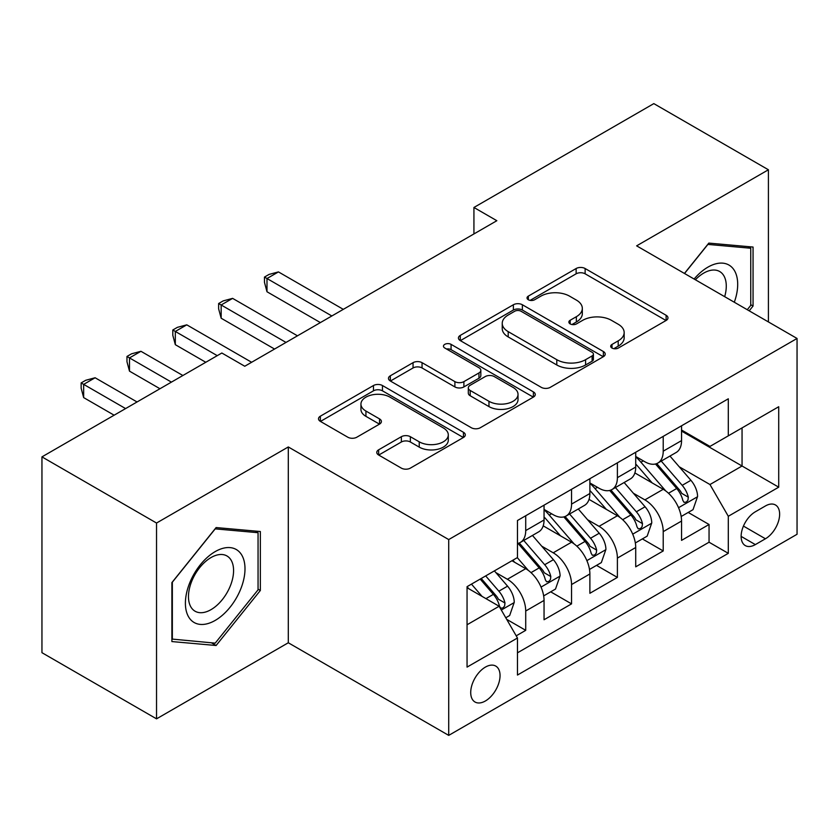 <?xml version="1.0" encoding="UTF-8"?>
<svg xmlns="http://www.w3.org/2000/svg" width="839" height="839" viewBox="0 0 839 839"><rect width="100%" height="100%" fill="white"/><g stroke="black" fill="none" stroke-linecap="round" stroke-linejoin="round"><path stroke-width="1.26" d="M612.009 348.059A4.457 2.569 0 0 0 618.312 348.059L666.114 320.467A6.366 3.671 0 0 0 667.97 317.866A6.366 3.671 0 0 0 666.114 315.275L585.129 268.522A6.366 3.671 0 0 0 576.131 268.522L528.339 296.115A4.457 2.569 0 0 0 527.028 297.929A4.457 2.569 0 0 0 528.339 299.754A4.457 2.569 0 0 0 534.632 299.754L540.819 296.177A20.356 11.756 0 0 1 569.608 296.177L576.362 300.079A20.356 11.756 0 0 1 582.318 308.385A20.356 11.756 0 0 1 576.362 316.702L570.174 320.267A4.457 2.569 0 0 0 568.873 322.092A4.457 2.569 0 0 0 570.174 323.906A4.457 2.569 0 0 0 576.477 323.906L582.654 320.341A20.356 11.756 0 0 1 611.453 320.341L618.196 324.232A20.356 11.756 0 0 1 624.164 332.548A20.356 11.756 0 0 1 618.196 340.854L612.009 344.43A4.457 2.569 0 0 0 610.708 346.245A4.457 2.569 0 0 0 612.009 348.059L612.009 344.43M485.382 700.985A20.744 11.977 120 0 0 498.932 682.705A20.744 11.977 120 0 0 495.755 666.082A20.744 11.977 120 0 0 485.382 667.11A20.744 11.977 120 0 0 471.833 685.39A20.744 11.977 120 0 0 475.01 702.012A20.744 11.977 120 0 0 485.382 700.985M378.641 449.819A6.366 3.671 0 0 0 376.774 452.41A6.366 3.671 0 0 0 378.641 455.011L401.357 468.131A6.366 3.671 0 0 0 410.355 468.131L463.443 437.476A6.366 3.671 0 0 0 465.299 434.885A6.366 3.671 0 0 0 463.443 432.284L382.458 385.531A6.366 3.671 0 0 0 373.46 385.531L320.372 416.175A6.366 3.671 0 0 0 318.516 418.776A6.366 3.671 0 0 0 320.372 421.377L347.818 437.213A6.366 3.671 0 0 0 356.816 437.213L379.532 424.104A6.366 3.671 0 0 0 381.399 421.503A6.366 3.671 0 0 0 379.532 418.902L365.93 411.047A17.021 9.827 0 0 1 360.938 404.104A17.021 9.827 0 0 1 371.446 395.022A17.021 9.827 0 0 1 389.999 397.151L443.307 427.932A17.021 9.827 0 0 1 448.288 434.885A17.021 9.827 0 0 1 437.79 443.957A17.021 9.827 0 0 1 419.238 441.828L410.355 436.7A6.366 3.671 0 0 0 401.357 436.7L378.641 449.819L378.641 455.011M288.301 446.956L156.536 523.033L41.95 456.877L41.95 652.69L156.536 718.845L288.301 642.768L448.718 735.384L448.718 539.571L288.301 446.956L288.301 642.768M768.409 321.924L768.409 169.772L636.633 245.848L797.05 338.463L448.718 539.571M768.409 169.772L653.822 103.617L473.93 207.474L473.93 233.934M41.95 456.877L221.842 353.009L244.757 366.244L496.845 220.709L473.93 207.474M541.27 387.345A6.366 3.671 0 0 0 550.269 387.345L603.356 356.701A6.366 3.671 0 0 0 605.213 354.1A6.366 3.671 0 0 0 603.356 351.51L522.372 304.756A6.366 3.671 0 0 0 513.374 304.756L460.286 335.401A6.366 3.671 0 0 0 458.43 338.002A6.366 3.671 0 0 0 460.286 340.592L541.27 387.345M446.547 349.024A4.457 2.569 0 0 1 451.067 349.653L451.067 344.357L533.394 391.897A6.366 3.671 0 0 1 535.261 394.487A6.366 3.671 0 0 1 533.394 397.088L480.307 427.733A6.366 3.671 0 0 1 471.308 427.733L390.334 380.99L390.334 375.788A6.366 3.671 0 0 0 388.467 378.389A6.366 3.671 0 0 0 390.334 380.99M390.334 375.788L413.05 362.668A6.366 3.671 0 0 1 422.048 362.668L454.895 381.63A6.366 3.671 0 0 0 463.894 381.63L478.964 372.936A6.366 3.671 0 0 0 480.82 370.335A6.366 3.671 0 0 0 478.964 367.734L444.764 347.996A4.457 2.569 0 0 1 443.464 346.182A4.457 2.569 0 0 1 446.212 343.801A4.457 2.569 0 0 1 451.067 344.357M516.205 635.826L525.717 630.33L506.693 619.35M495.88 572.618L507.385 579.267A25.925 14.966 60 0 1 525.717 611.012L544.05 600.43L544.05 619.748L571.548 603.87L550.699 591.831M541.711 546.158L553.216 552.796A25.925 14.966 60 0 1 571.548 584.552L589.88 573.97L589.88 593.288L617.389 577.41L596.529 565.371M587.541 519.698L599.046 526.336A25.925 14.966 60 0 1 617.389 558.092L635.721 547.51L635.721 566.828L663.219 550.95L663.219 531.632A25.925 14.966 -120 0 0 644.887 499.876L633.372 493.238M642.359 538.911L663.219 550.95M544.05 600.43A25.925 14.966 -120 0 0 525.717 568.674L511.968 560.735M589.88 573.97A25.925 14.966 -120 0 0 571.548 542.214L543.211 525.854M635.721 547.51A25.925 14.966 -120 0 0 617.389 515.754L589.041 499.394M765.43 505.959L755.341 511.79A20.094 11.599 120 0 0 742.211 529.493A20.094 11.599 120 0 0 745.294 545.591A20.094 11.599 120 0 0 755.341 544.595L765.43 538.774A20.094 11.599 120 0 0 778.55 521.071A20.094 11.599 120 0 0 775.467 504.973A20.094 11.599 120 0 0 765.43 505.959M448.718 735.384L797.05 534.275L797.05 338.463M467.05 624.772L499.132 606.251L517.464 638.007L517.464 675.049L728.304 553.331L728.304 516.279L709.972 484.533L679.212 466.767M517.464 638.007L467.05 667.11L467.05 586.671L517.464 557.557L517.464 520.516L728.304 398.798L728.304 435.84L778.718 406.737L778.718 487.176L728.304 516.279M544.05 509.399L553.216 514.695A25.925 14.966 60 0 0 566.178 515.975L584.51 505.393A25.925 14.966 -120 0 0 589.88 493.521L589.88 478.702M589.88 482.939L599.046 488.235A25.925 14.966 60 0 0 612.019 489.515L630.351 478.933A25.925 14.966 -120 0 0 635.721 467.061L635.721 452.242M517.464 652.826L709.049 542.214L709.049 524.49L681.551 540.368L681.551 521.05A25.925 14.966 -120 0 0 663.219 489.294L634.871 472.923M635.721 456.479L644.887 461.775A25.925 14.966 -120 0 0 657.849 463.055A25.925 14.966 -120 0 0 663.219 451.183L663.219 436.364M657.849 463.055L676.182 452.473A25.925 14.966 -120 0 0 681.551 440.601L681.551 425.782M525.717 515.754L525.717 530.573A25.925 14.966 60 0 1 520.348 542.445A25.925 14.966 60 0 1 517.464 543.483M520.348 542.445L538.68 531.853A25.925 14.966 -120 0 0 544.05 519.991L544.05 505.172M571.548 489.294L571.548 504.113A25.925 14.966 60 0 1 566.178 515.975M617.389 462.834L617.389 477.653A25.925 14.966 60 0 1 612.019 489.515M617.389 558.092L617.389 577.41M571.548 584.552L571.548 603.87M525.717 611.012L525.717 630.33M499.132 606.251L467.05 587.73M709.972 484.533L742.054 466.002L742.054 427.9L778.718 406.737M681.551 431.078L778.718 487.176M681.551 430.019L709.972 446.421L728.304 435.84M156.536 523.033L156.536 718.845M688.2 512.451L709.049 524.49M709.049 542.214L728.304 553.331M749.196 310.829L753.055 306.025L753.055 247.054L708.819 243.1L684.435 273.441M171.89 641.562L216.116 645.506L260.342 590.488L260.342 531.517L216.116 527.563L171.89 582.591L171.89 641.562M750.758 304.704L753.055 306.025M258.055 589.167L260.342 590.488M211.438 642.81L216.116 645.506M613.791 348.688L618.196 346.15A20.356 11.756 0 0 0 624.164 337.834L624.164 332.548M582.318 308.385L582.318 313.681A20.356 11.756 0 0 1 576.362 321.987L571.957 324.536M666.03 320.519L585.129 273.808A6.366 3.671 0 0 0 576.131 273.808L530.112 300.383M603.272 356.753L522.372 310.042A6.366 3.671 0 0 0 513.374 310.042L460.37 340.644M592.103 355.925A4.457 2.569 0 0 0 593.414 354.1A4.457 2.569 0 0 0 592.103 352.286L521.029 311.248A4.457 2.569 0 0 0 514.727 311.248L508.203 315.013A20.356 11.756 0 0 0 502.236 323.319A20.356 11.756 0 0 0 508.203 331.636L556.792 359.69A20.356 11.756 0 0 0 585.58 359.69L592.103 355.925L592.103 361.21A4.457 2.569 0 0 0 593.414 359.396L593.414 354.1M502.236 323.319L502.236 328.615A20.356 11.756 0 0 0 508.203 336.932L508.203 331.636M592.103 361.21L585.58 364.975A20.356 11.756 0 0 1 556.792 364.975L508.203 336.932M390.418 381.032L413.05 367.964L413.05 362.668M480.82 370.335L480.82 375.631A6.366 3.671 0 0 1 478.964 378.221L463.894 386.926A6.366 3.671 0 0 1 454.895 386.926L422.048 367.964A6.366 3.671 0 0 0 413.05 367.964M451.067 349.653L533.31 397.141M488.969 401.304A17.021 9.827 0 0 0 507.522 403.444A17.021 9.827 0 0 0 518.02 394.361A17.021 9.827 0 0 0 513.038 387.408L494.255 376.564A6.366 3.671 0 0 0 485.257 376.564L470.186 385.269A6.366 3.671 0 0 0 468.319 387.87A6.366 3.671 0 0 0 470.186 390.46L488.969 401.304L488.969 406.6A17.021 9.827 0 0 0 507.522 408.729A17.021 9.827 0 0 0 518.02 399.658L518.02 394.361M468.319 387.87L468.319 393.155A6.366 3.671 0 0 0 470.186 395.756L470.186 390.46M488.969 406.6L470.186 395.756M448.288 434.885L448.288 440.171A17.021 9.827 0 0 1 437.79 449.253A17.021 9.827 0 0 1 419.238 447.124L410.355 441.996A6.366 3.671 0 0 0 401.357 441.996L378.725 455.063M360.938 404.104L360.938 409.39A17.021 9.827 0 0 0 365.93 416.343L365.93 411.047M379.448 424.146L365.93 416.343M463.359 437.528L382.458 390.827A6.366 3.671 0 0 0 373.46 390.827L320.467 421.419M681.163 516.509L693.014 509.672L697.587 496.436A17.179 9.921 -120 0 0 690.906 480.307L669.962 456.059M665.767 490.972L640.933 462.216A49.585 28.631 -120 0 0 635.721 456.762M652.144 482.897L638.248 466.82A41.163 23.765 -120 0 0 635.721 464.051M343.298 309.35L278.454 271.909L266.991 278.527L266.991 291.762L320.383 322.585M655.511 463.988L676.695 488.508A17.179 9.921 60 0 1 682.82 500.348L684.068 502.383L686.386 502.058L687.938 500.17L688.316 497.17A17.179 9.921 -120 0 0 682.191 485.341L661.247 461.093M656.759 463.589L679.517 489.934A8.747 5.055 60 0 1 681.719 493.363L688.316 497.17M266.991 291.762L264.474 282.365L264.474 277.069L331.845 315.967M264.474 277.069L269.057 274.426L278.454 271.909M734.303 302.239A42.128 24.321 120 0 0 707.906 267.148A42.128 24.321 120 0 0 694.105 279.03M724.676 296.681A31.903 18.416 120 0 0 719.673 271.511A31.903 18.416 120 0 0 703.732 273.094A31.903 18.416 120 0 0 695.374 279.765M684.53 273.493L707.906 244.411L750.758 248.239L750.758 305.375L747.266 309.717M747.916 246.593L750.758 248.239M241.003 588.317A42.128 24.321 120 0 0 230.096 547.615A42.128 24.321 120 0 0 189.394 583.703A42.128 24.321 120 0 0 200.301 624.405A42.128 24.321 120 0 0 241.003 588.317M230.557 585.339A31.903 18.416 120 0 0 226.97 555.974A31.903 18.416 120 0 0 191.491 581.857A31.903 18.416 120 0 0 195.068 611.222A31.903 18.416 120 0 0 230.557 585.339M172.341 639.318L172.341 582.182L215.203 528.874L258.055 532.702L258.055 589.838L215.203 643.146L171.89 639.056M255.213 531.056L258.055 532.702M635.333 542.969L647.173 536.131L651.756 522.896A17.179 9.921 -120 0 0 645.065 506.766L624.132 482.519M619.927 517.432L595.092 488.676A49.585 28.631 -120 0 0 589.88 483.222M606.314 509.357L592.418 493.28A41.163 23.765 -120 0 0 589.88 490.511M297.467 335.82L232.613 298.369L221.16 304.987L221.16 318.222L274.552 349.045M609.68 490.448L630.865 514.968A17.179 9.921 60 0 1 636.979 526.808L638.238 528.843L640.556 528.518L642.108 526.63L642.485 523.63A17.179 9.921 -120 0 0 636.361 511.8L615.417 487.553M610.928 490.049L633.686 516.404A8.747 5.055 60 0 1 635.889 519.823L642.485 523.63M221.16 318.222L218.633 308.825L218.633 303.529L286.005 342.427M218.633 303.529L223.216 300.886L232.613 298.369M589.502 569.429L601.343 562.591L605.926 549.356A17.179 9.921 -120 0 0 599.235 533.226L578.291 508.99M574.096 543.892L549.262 515.136A49.585 28.631 -120 0 0 544.05 509.682M560.483 535.827L546.588 519.74A41.163 23.765 -120 0 0 544.05 516.971M251.637 362.28L186.782 324.84L175.32 331.447L175.32 344.682L205.796 362.28M563.85 516.908L585.024 541.438A17.179 9.921 60 0 1 591.149 553.268L592.397 555.303L594.725 554.978L596.277 553.09L596.655 550.09A17.179 9.921 -120 0 0 590.53 538.26L569.587 514.013M565.087 516.509L587.856 542.864A8.747 5.055 60 0 1 590.058 546.283L596.655 550.09M175.32 344.682L172.803 335.285L172.803 330L217.259 355.663M172.803 330L177.386 327.346L186.782 324.84M543.662 595.889L555.512 589.051L560.095 575.816A17.179 9.921 -120 0 0 553.404 559.697L532.461 535.45M528.266 570.352L517.306 557.662M514.643 562.287L512.86 560.221M182.881 375.505L140.952 351.3L129.489 357.907L129.489 371.142L159.966 388.74M518.009 543.368L539.194 567.898A17.179 9.921 60 0 1 545.319 579.728L546.567 581.763L548.884 581.437L550.447 579.55L550.814 576.55A17.179 9.921 -120 0 0 544.689 564.72L523.756 540.473M519.257 542.969L542.015 569.324A8.747 5.055 60 0 1 544.228 572.743L550.814 576.55M129.489 371.142L126.972 361.745L126.972 356.46L171.429 382.123M126.972 356.46L131.555 353.806L140.952 351.3M505.781 617.766L509.672 615.511L514.255 602.287A17.179 9.921 -120 0 0 507.574 586.157L494.381 570.887M482.079 596.403L471.466 584.122M468.812 588.747L467.05 586.702M137.051 401.965L95.111 377.76L83.659 384.377L83.659 397.602L114.135 415.2M480.181 579.088L493.363 594.358A17.179 9.921 60 0 1 499.488 606.188L500.736 608.223L503.054 607.897L504.606 606.01L504.984 603.01A17.179 9.921 -120 0 0 498.859 591.18L485.676 575.921M481.24 578.48L496.185 595.784A8.747 5.055 60 0 1 498.387 599.203L504.984 603.01M83.659 397.602L81.142 388.205L81.142 382.92L125.598 408.583M81.142 382.92L85.725 380.277L95.111 377.76M507.385 579.267L525.717 568.674M553.216 552.796L571.548 542.214M599.046 526.336L617.389 515.754M644.887 499.876L663.219 489.294M663.219 451.183L681.551 440.601M525.717 530.573L544.05 519.991M571.548 504.113L589.88 493.521M617.389 477.653L635.721 467.061M663.219 531.632L681.551 521.05M743.448 526.084L765.43 538.774M741.131 536.394L755.341 544.595M618.196 346.15L618.196 340.854M570.174 323.906L570.174 320.267M576.362 321.987L576.362 316.702M528.339 299.754L528.339 296.115M576.131 273.808L576.131 268.522M585.129 273.808L585.129 268.522M666.114 320.467L666.114 315.275M460.286 340.592L460.286 335.401M513.374 310.042L513.374 304.756M522.372 310.042L522.372 304.756M603.356 356.701L603.356 351.51M556.792 364.975L556.792 359.69M585.58 364.975L585.58 359.69M422.048 367.964L422.048 362.668M454.895 386.926L454.895 381.63M463.894 386.926L463.894 381.63M478.964 378.221L478.964 372.936M533.394 397.088L533.394 391.897M401.357 441.996L401.357 436.7M410.355 441.996L410.355 436.7M419.238 447.124L419.238 441.828M379.532 424.104L379.532 418.902M320.372 421.377L320.372 416.175M373.46 390.827L373.46 385.531M382.458 390.827L382.458 385.531M463.443 437.476L463.443 432.284M678.541 507.7L697.482 496.772M640.933 462.216L643.293 460.852M682.191 485.341L690.906 480.307M668.505 493.238L676.695 488.508M632.711 534.16L651.641 523.232M595.092 488.676L597.452 487.312M636.361 511.8L645.065 506.766M622.664 519.698L630.865 514.968M586.881 560.62L605.81 549.692M549.262 515.136L551.622 513.772M590.53 538.26L599.235 533.226M576.833 546.168L585.024 541.438M541.05 587.08L559.98 576.152M544.689 564.72L553.404 559.697M531.003 572.628L539.194 567.898M501.313 610.026L514.15 602.612M498.859 591.18L507.574 586.157M485.949 598.637L493.363 594.358"/></g></svg>
